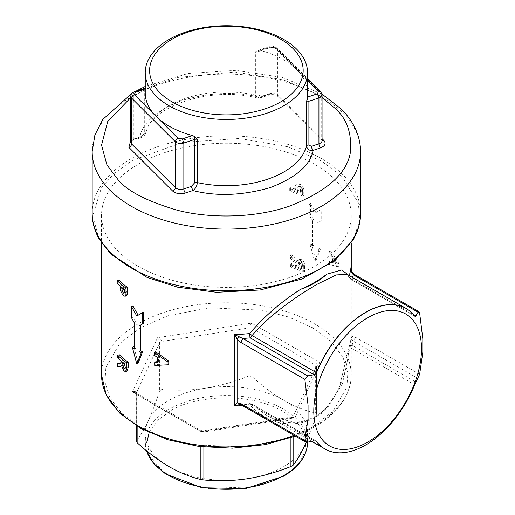 <?xml version="1.0" encoding="UTF-8"?>
<svg xmlns="http://www.w3.org/2000/svg" width="515" height="515" viewBox="0 0 515 515"><rect width="100%" height="100%" fill="white"/><g stroke="black" fill="none" stroke-linecap="round" stroke-linejoin="round"><path stroke-width="0.39" stroke-dasharray="2.58 1.93" d="M138.104 266.281A124.855 72.087 0 0 0 274.173 281.911A124.855 72.087 0 0 0 351.249 215.309A124.855 72.087 0 0 0 314.678 164.337A124.855 72.087 0 0 0 178.608 148.713A124.855 72.087 0 0 0 101.532 215.309A124.855 72.087 0 0 0 138.104 266.281M140.338 325.197L143.556 323.278M318.978 250.032L314.678 261.189L310.159 244.94A124.855 72.087 180 0 1 312.444 246.164L312.444 220.678L309.225 215.405L309.225 204.191L314.678 213.268L319.815 210.3L319.815 221.514L316.86 223.227L316.86 248.713A124.855 72.087 180 0 1 318.978 250.032L320.369 249.311L316.004 260.423L311.414 244.136L310.159 244.94M155.556 351.797L155.601 354.52L158.543 356.644L158.633 361.723L157.603 361.742M155.73 361.762L155.775 364.556L168.952 363.835M331.203 256.959L329.24 254.268L329.207 251.532L337.222 263.938L337.248 266.667L329.362 264.337L329.33 261.536L331.267 262.058L331.203 256.959L332.78 256.367L332.838 261.472L330.875 260.925L330.907 263.725L329.362 264.337M242.436 405.562A124.855 72.087 0 0 0 249.64 404.899C269.287 424.431 290.969 428.853 314.678 418.18L328.564 406.251L338.799 389.392L349.067 347.496A124.855 72.087 0 0 0 350.973 338.87L350.973 268.334M349.234 275.609A124.855 72.087 180 0 1 349.067 276.137L348.79 275.351M312.444 246.164L313.732 245.378L313.732 219.892L310.468 214.594L310.468 203.38L316.004 212.508L321.212 209.586L321.212 220.8L318.212 222.48L318.212 247.966L316.86 248.713M313.732 245.378A126.729 73.169 0 0 0 311.414 244.136M130.72 140.64L132.271 139.99A3.122 1.275 -108.5 0 0 133.263 140.402A3.122 1.275 -108.5 0 0 133.836 138.999L141.271 136.514L144.709 132.819L144.709 89.494A3.122 1.275 71.5 0 1 145.282 88.091A3.122 1.275 71.5 0 1 145.706 88.11L146.228 88.213L146.228 131.537L146.073 132.651L139.707 137.505C142.468 122.634 156.779 110.223 182.625 100.27C210.455 92.294 236.224 91.322 259.933 97.348L260.925 97.76L261.498 96.363L268.933 93.878A3.122 1.275 71.5 0 1 268.354 95.281A3.122 1.275 71.5 0 1 267.369 94.869C272.557 93.53 276.825 94.187 280.16 96.839L322.062 138.657M145.236 92.977A81.158 46.859 180 0 1 145.565 88.741L145.706 88.11L146.228 88.213A3.122 1.802 0 0 1 145.352 89.204A3.122 1.802 0 0 1 144.709 89.494L133.836 93.125L132.007 94.052L130.72 96.241M306.309 442.218L316.442 414.974L315.637 413.236C305.034 410.68 294.413 406.387 283.778 400.342A81.158 46.859 180 0 1 307.545 433.476A81.158 46.859 180 0 1 304.783 445.604A81.158 46.859 180 0 1 247.393 478.731A81.158 46.859 180 0 1 169.004 466.603A81.158 46.859 180 0 1 145.236 433.476A81.158 46.859 180 0 1 147.998 421.347C144.103 429.639 140.222 436.179 136.34 440.975L136.23 441.297M353.567 239.134L359.856 219.911L358.298 202.704L342.121 176.658L321.63 161.131L287.879 146.769L239.488 138.49L182.593 142.378L131.995 160.641L113.731 173.742L101.326 188.02L92.694 215.985L99.215 239.134M133.803 346.756L138.104 363.133M132.967 305.949L132.967 317.163L135.921 322.59L135.921 348.076A124.855 72.087 180 0 1 134.57 347.239M302.653 192.031L302.653 196.106A124.855 72.087 0 0 0 289.733 191.065L289.733 188.612A124.855 72.087 180 0 1 294.664 190.376L294.85 186.102L295.584 184.904L298.764 184.801L302.466 188.928L302.653 192.031L303.799 191.174L303.799 195.249A126.729 73.169 0 0 0 290.685 190.132L289.733 191.065M303.348 266.699L303.348 272.049A124.855 72.087 0 0 0 290.492 266.95L290.492 264.504A124.855 72.087 180 0 1 296.067 266.545L293.505 261.433L290.492 258.543L290.492 255.678L296.389 262.026L297.194 260.326L299.897 260.255C302.53 261.8 303.676 263.95 303.348 266.699L304.507 265.849L304.507 271.199A126.729 73.169 0 0 0 291.451 266.023L290.492 266.95M118.823 280.076L118.823 282.761A124.855 72.087 0 0 0 121.901 285.625L122.055 290.061L124.72 295.063L126.6 295.642M119.313 362.837L119.313 365.888L122.235 365.727L123.04 364.993L125.473 370.388L127.289 370.922M119.313 354.751L119.313 357.172A124.855 72.087 0 0 0 122.885 360.41L122.358 362.566L121.199 362.74M349.067 276.137L349.176 277.482L350.245 278.879L347.052 274.347C347.4 274.109 348.108 275.152 349.176 277.482L350.573 279.175A3.122 1.802 120 0 0 352.131 279.021A3.122 2.504 18.2 0 1 349.067 276.137M350.973 267.504L351.674 272.242M419.641 374.289L355.505 337.254L351.88 336.366L350.973 338.87L350.966 268M355.505 337.254L353.296 341.078L350.966 338.638M239.52 404.455L242.938 404.796L250.219 404.127A3.122 0.476 -96.2 0 0 249.878 403.567A3.122 0.476 -96.2 0 0 249.64 404.899L252.105 404.262L265.895 414.916L295.861 422.879L310.68 419.88L323.826 412L342.295 384.235L350.245 347.599L349.067 347.496A3.122 2.504 18.2 0 1 349.164 346.859A3.122 2.504 18.2 0 1 352.131 345.282L353.296 341.078L418.019 378.448M311.755 441.394L265.895 414.916C286.301 426.459 305.53 425.042 323.587 410.674C338.522 394.902 347.001 373.839 349.028 347.49L349.067 347.496M302.653 196.106L303.799 195.249M302.466 188.928L303.605 188.065L303.799 191.174M298.764 184.801L299.846 183.926L303.605 188.065M294.85 186.102L296.601 184.016L299.846 183.926M294.664 190.376L295.687 189.475L295.88 185.2M295.687 189.475A126.729 73.169 0 0 0 290.685 187.679L289.733 188.612M290.685 190.132L290.685 187.679M303.348 272.049L304.507 271.199M299.897 260.255L301.005 259.38C303.657 260.886 304.822 263.043 304.507 265.849M296.389 262.026L297.438 261.131L298.243 259.451L301.005 259.38M293.125 258.157L294.123 257.243L297.438 261.131M290.492 255.678L291.451 254.751L294.123 257.243M290.492 258.543L291.451 257.616L291.451 254.751M293.505 261.433L294.509 260.519L291.451 257.616M296.067 266.545L297.11 265.65L297.11 265.096L294.509 260.519M297.11 265.65A126.729 73.169 0 0 0 291.451 263.577L290.492 264.504M291.451 266.023L291.451 263.577M329.207 251.532L330.752 250.921L330.785 253.657L332.78 256.367M329.24 254.268L330.785 253.657M331.267 262.058L332.838 261.472M329.33 261.536L330.875 260.925M337.248 266.667L338.915 266.171L330.907 263.725M337.222 263.938L338.883 263.442L338.915 266.171M330.752 250.921L338.883 263.442M316.004 260.423L314.678 261.189M320.369 249.311A126.729 73.169 0 0 0 318.212 247.966M316.86 223.227L318.212 222.48M319.815 221.514L321.212 220.8M319.815 210.3L321.212 209.586M317.343 211.755L316.004 212.508M309.225 204.191L310.468 203.38M309.225 215.405L310.468 214.594M312.444 220.678L313.732 219.892M140.338 325.139L139.05 325.924M134.57 348.822L135.921 348.076M134.57 323.336L135.921 322.59M131.57 317.884L132.967 317.163M158.633 361.723L157.616 362.631M157.526 357.552L158.543 356.644M154.539 355.408L155.601 354.52M154.719 365.45L155.775 364.556M122.055 290.061L120.491 290.653M120.336 287.879L121.901 287.286M120.336 286.218L121.901 285.625M118.823 282.761L117.208 283.314M123.194 295.687L124.72 295.063M123.961 371.025L125.473 370.388M123.04 364.993L121.489 365.599M119.313 365.888L117.71 366.442M122.879 360.925L121.328 361.53M122.885 360.41L121.334 361.015M119.313 357.172L117.71 357.725M354.854 274.662A3.122 1.802 -60 0 1 355.505 276.091L351.88 272.796L351.88 336.366A3.122 2.498 -100.1 0 1 351.674 339.707M299.807 186.359L301.603 188.612L301.687 191.883A126.729 73.169 0 0 0 297.882 190.318L298.378 186.436L299.807 186.359L298.726 187.241L297.322 187.318L296.827 191.213L297.882 190.318M302.369 263.77L302.408 267.819A126.729 73.169 0 0 0 299.286 266.513L299.711 261.8L300.889 261.781L302.369 263.77L301.243 264.639L299.788 262.656L300.889 261.781M334.203 258.421L337.164 262.965L334.241 261.897L334.203 258.421L332.606 258.987L332.645 262.47L335.529 263.487L337.164 262.965M307.655 442.16L242.938 404.796A3.122 1.802 -60 0 1 241.374 404.951M267.369 94.869L257.165 98.017L255.382 95.088A81.158 46.859 0 0 0 169.004 105.717A81.158 46.859 0 0 0 146.228 131.537A3.122 1.802 180 0 1 145.352 132.535A3.122 1.802 180 0 1 144.709 132.819M141.271 136.514A3.122 1.275 71.5 0 1 140.698 137.917L140.698 137.917A3.122 1.275 71.5 0 1 139.707 137.505L132.271 139.99M414.684 316.088L414.511 315.985A81.158 46.859 120 0 0 406.657 308.768M325.506 449.318A81.158 46.859 120 0 0 365.444 444.941A81.158 46.859 120 0 0 414.511 384.705L414.684 384.802M201.204 431.673L202.781 430.823L203.876 431.943L290.917 418.476L292.668 416.912L295.204 417.131L293.247 416.481L316.686 365.985L320.394 362.863C317.459 362.901 315.875 363.687 315.637 365.212L251.919 328.428L251.578 323.13L248.906 327.958L161.865 341.426C161.652 339.829 160.223 338.58 157.577 337.673L159.663 342.7L136.34 392.951C136.14 391.49 134.827 391.155 132.387 391.947L135.754 392.829L137.144 394.69L200.863 431.48C200.882 430.077 200.992 430.141 201.204 431.673L295.204 417.131L320.394 362.863L251.578 323.13L157.577 337.673L132.387 391.947L201.204 431.673C200.992 430.141 200.882 430.077 200.863 431.48L203.876 431.943L203.876 447.065M296.827 191.213A124.855 72.087 180 0 1 300.58 192.752L300.49 189.481L301.603 188.612M300.49 189.481L298.726 187.241M300.58 192.752L301.687 191.883M302.408 267.819L301.288 268.688L301.243 264.639M299.788 262.656L298.629 262.682L298.211 265.425L298.211 267.394L299.286 266.513M298.211 267.394A124.855 72.087 180 0 1 301.288 268.688M334.241 261.897L332.645 262.47M335.529 263.487L332.606 258.987M122.956 288.4L123.362 288.239L123.375 288.741M124.385 292.127L124.36 292.514M121.817 287.454L123.362 286.842L123.362 288.239M124.392 289.552L125.905 288.909A124.855 72.087 180 0 1 123.362 286.842M124.392 290.724L125.905 290.08L125.905 288.909M124.353 292.526L125.866 291.883L125.905 290.08M124.662 292.385L125.448 292.629L125.866 291.883M125.023 367.845L125.39 367.691L125.048 367.356M125.074 364.137L126.568 363.487A124.855 72.087 180 0 1 124.263 361.652L124.244 363.493M124.263 361.652L122.731 362.277M126.568 363.487L126.568 365.476L125.074 366.126M126.568 365.476L126.51 367.298L125.016 367.942M126.51 367.298L126.156 367.948L125.39 367.691M307.545 80.398L274.759 47.67L270.491 47.013L260.326 50.412A81.158 46.859 180 0 1 296.64 69.512A81.158 46.859 180 0 1 307.545 92.977M260.326 50.412L259.058 50.251A3.122 1.275 -108.5 0 0 258.633 50.232A3.122 1.275 -108.5 0 0 258.06 51.635A3.122 1.802 180 0 1 255.382 51.758L259.058 50.251M159.663 390.724C155.781 402.653 151.893 412.863 147.998 421.347A81.158 46.859 180 0 1 205.388 388.213C190.859 390.364 176.355 390.776 161.865 389.449L159.663 390.724L159.663 342.7A3.122 1.802 -0 0 1 161.865 341.426L161.865 389.449M248.906 375.982C234.422 381.789 219.918 385.87 205.388 388.213A81.158 46.859 180 0 1 283.778 400.342C273.143 394.104 262.521 386.141 251.919 376.452L248.906 375.982L248.906 327.958A3.122 1.802 0 0 1 251.919 328.428L251.919 376.452M316.442 366.957L316.551 414.369L316.551 366.487L316.442 366.957L315.637 365.212L315.637 413.236M360.616 151.59A134.222 77.495 0 0 0 342.572 112.791A134.222 77.495 0 0 0 321.302 96.801A134.222 77.495 0 0 0 175.029 79.999A134.222 77.495 0 0 0 92.172 151.59M92.172 213.268A134.222 77.495 180 0 1 175.029 141.677A134.222 77.495 180 0 1 321.302 158.472A134.222 77.495 180 0 1 342.572 174.469A134.222 77.495 180 0 1 360.616 213.268M101.532 374.856A124.855 72.087 180 0 1 138.104 323.884A124.855 72.087 180 0 1 314.678 323.884A124.855 72.087 180 0 1 351.249 374.856A124.855 72.087 180 0 1 314.678 425.828A124.855 72.087 180 0 1 294.129 435.407M322.062 94.799L321.225 92.996L277.463 49.318L277.463 95.191L321.225 138.87A6.244 3.605 180 0 1 322.062 140.679L321.721 140.183A3.122 2.208 134.9 0 0 322.062 140.441M280.16 96.839A3.122 2.208 -45.1 0 1 277.958 96.505L321.721 140.183A3.122 2.208 134.9 0 1 321.225 138.87L321.225 92.996L320.729 91.689M146.556 450.825A81.158 46.859 180 0 1 145.236 442.391A81.158 46.859 180 0 1 169.004 409.264A81.158 46.859 180 0 1 283.778 409.264A81.158 46.859 180 0 1 307.545 442.391M352.588 277.546L352.131 279.021L413.21 314.285M312.47 427.102L333.128 411.195L346.904 387.344L347.844 372.641L342.855 356.94L331.01 341.471L312.47 327.707L288.632 317.002L261.839 310.165L209.174 307.828L167.858 315.779L140.312 327.707L119.654 343.608L105.878 367.465L104.938 382.169L109.927 397.87L121.772 413.339L140.312 427.102L164.15 437.808L190.949 444.645L243.608 446.981L284.924 439.031L312.47 427.102M294.664 188.702L295.687 187.795M296.067 265.998L297.11 265.096M120.916 365.888L119.332 366.461M130.72 97.631L152.215 85.96L178.222 77.443L234.743 72.023L283.327 79.793L316.564 94.084M320.942 96.865L322.062 97.631M414.935 316.339L350.573 279.175A3.122 1.802 120 0 1 350.245 278.879L414.511 315.985A3.122 1.802 120 0 0 414.839 316.281A3.122 1.802 120 0 0 414.897 316.307M422.828 338.857L422.828 352.234M355.505 276.091L419.641 313.12M415.315 383.347A3.122 1.802 120 0 0 414.511 384.705L350.245 347.599A3.122 1.802 -60 0 1 352.131 345.282L415.94 382.124M239.874 404.423L249.878 403.567L251.777 403.972A3.122 1.802 120 0 1 252.105 404.262L315.65 440.949M316.088 441.098A3.122 1.802 120 0 0 316.049 441.072L251.777 403.972A3.122 1.802 120 0 0 250.219 404.127L314.021 440.962M134.409 91.722L133.836 93.125L133.836 138.999A6.244 3.605 180 0 0 130.72 142.121L133.263 140.402L142.565 137.035L144.947 134.898L146.073 132.651C150.316 106.92 210.152 85.696 257.165 98.017L260.925 97.76L268.354 95.281C271.128 94.078 274.328 94.483 277.958 96.505A3.122 2.208 -45.1 0 1 277.463 95.191A6.244 3.605 180 0 0 268.933 93.878L268.933 48.004L258.06 51.635L258.06 94.96A3.122 1.802 180 0 1 255.382 95.088L255.382 51.758M316.133 441.123L316.049 441.072A3.122 1.802 120 0 0 315.573 440.93M301.687 190.589L300.58 191.458M296.827 189.745L297.882 188.851M301.288 266.603L302.408 265.74M298.211 265.425L299.286 264.536M258.06 94.96L261.498 96.363M290.917 437.769L290.917 418.476A3.122 1.802 0 0 0 293.125 417.208L293.125 436.971M136.34 440.975L136.34 392.951A3.122 1.802 0 0 0 136.23 393.415L136.23 393.415A3.122 1.802 0 0 0 137.144 394.69L137.144 426.311M200.863 446.724L200.863 431.48M274.759 47.67L276.671 47.779L277.463 49.318C275.242 47.528 272.396 47.09 268.933 48.004L269.39 46.659L270.491 47.013M258.137 50.373L269.506 46.601C271.18 45.565 273.665 46.035 276.961 48.011L307.545 78.538M145.565 88.741L145.236 88.85M146.814 442.675L150.303 457.166L162.792 471.302L183.443 482.362L208.453 488.439L254.268 486.714L282.677 476.163C301.397 467.961 323.568 435.671 282.677 411.176C240.248 387.563 184.312 400.361 170.105 411.176L158.221 419.944L149.131 432.613M351.249 215.309L351.249 242.919M351.249 270.208L351.249 374.856C351.23 382.149 349.46 389.256 345.926 396.17C339.649 408.208 329.014 418.573 314.034 427.257L295.365 436.121M307.545 433.476L307.545 442.179M101.532 215.309L101.532 242.919M349.028 347.49L350.947 338.973M295.584 184.904L296.608 184.022M297.194 260.326L298.243 259.451M122.235 365.727L121.527 365.998M122.358 362.566L120.806 363.159M321.997 94.078L282.568 77.482L235.986 70.349L188.162 73.452L145.236 86.449M133.984 92.191L131.705 93.518M136.23 425.757L136.23 393.415L135.754 392.829L200.959 430.482L202.781 430.823L292.668 416.912L293.247 416.481L316.551 366.487M298.378 186.436L297.322 187.318M299.711 261.8L298.629 262.682M125.441 292.623L123.935 293.254M124.656 368.592L126.156 367.948M145.236 88.11L145.861 87.853M145.236 433.476L145.236 442.391L146.492 450.767"/><path stroke-width="0.77" d="M136.778 315.978L142.314 312.875L142.314 324.09L143.556 323.278L143.556 312.064L138.104 315.219L132.967 305.949L131.57 306.67L136.778 315.978L138.104 315.212M142.314 324.09L139.05 325.924L139.05 351.41A126.729 73.169 0 0 0 141.368 352.653L136.778 363.893L138.104 363.133L142.629 351.854A124.855 72.087 180 0 1 140.338 350.625L140.338 325.197M168.894 361.118L155.556 351.797L154.494 352.685L168.032 362.077L168.894 361.118L168.952 363.835L168.09 364.794L154.719 365.45L154.667 362.657L155.73 361.762L157.603 361.742M348.79 275.351L341.722 269.976L326.845 274.173A124.855 72.087 180 0 1 300.541 289.366C281.254 301.706 264.285 316.435 249.64 333.54A124.855 72.087 180 0 1 234.692 334.641L234.692 406L239.881 404.423M367.652 317.761A76.162 43.975 120 0 0 313.796 411.047A76.162 43.975 120 0 0 367.652 442.14A76.162 43.975 120 0 0 421.508 348.861A76.162 43.975 120 0 0 367.652 317.761M316.545 372.751A81.151 46.852 -60 0 1 365.611 312.515A81.151 46.852 -60 0 1 407.281 309.161A81.151 46.852 -60 0 1 414.684 316.088L415.315 316.422L415.94 315.856L418.019 312.18L418.94 311.659L419.641 313.12L422.828 338.857L422.828 352.234L419.641 374.289L414.684 384.802A81.151 46.852 -60 0 1 365.611 445.037A81.151 46.852 -60 0 1 326.162 449.666A81.151 46.852 -60 0 1 316.545 441.458L315.573 440.93L314.021 440.962L307.655 442.16L305.459 441.947L304.867 440.55L308.06 418.495L308.06 405.125L304.867 379.381L307.655 375.899L314.021 374.695L315.573 374.006L316.545 372.751L252.105 335.542L249.64 333.54A3.122 0.476 -96.2 0 0 250.219 337.859L242.938 338.529L234.692 334.641L237.106 339.063A3.122 0.521 -36.9 0 1 239.52 336.997M308.06 405.125L308.06 418.495M169.004 39.475A81.158 46.859 0 0 0 145.236 72.609A81.158 46.859 0 0 0 169.004 105.736A81.158 46.859 0 0 0 283.778 105.736A81.158 46.859 0 0 0 307.545 72.609A81.158 46.859 0 0 0 283.778 39.475A81.158 46.859 0 0 0 169.004 39.475M145.236 88.85L135.4 92.134L134.261 94.599L178.023 138.278L182.291 138.934L192.456 135.535A81.158 46.859 180 0 1 156.142 116.435A81.158 46.859 180 0 1 145.236 92.977L145.236 72.609M192.456 135.535L193.724 136.037A3.122 1.275 71.5 0 1 194.722 139.411A3.122 1.802 180 0 1 197.4 139.288L193.724 136.037M172.094 101.893A76.787 44.335 0 0 0 280.688 101.893A76.787 44.335 0 0 0 280.688 39.198A76.787 44.335 0 0 0 172.094 39.198A76.787 44.335 0 0 0 172.094 101.893M92.172 213.268C92.204 222.21 94.554 230.829 99.215 239.134L110.661 253.959L147.187 277.495L177.739 287.209L216.577 292.295L260.197 289.99L301.867 279.027L334.338 260.854L353.567 239.134C358.228 230.829 360.577 222.21 360.616 213.268A134.222 77.495 180 0 1 277.752 284.866A134.222 77.495 180 0 1 131.48 268.064A134.222 77.495 180 0 1 110.21 252.073A134.222 77.495 180 0 1 92.172 213.268L92.172 151.59A134.222 77.495 0 0 0 110.21 190.395A134.222 77.495 0 0 0 131.48 206.386A134.222 77.495 0 0 0 277.752 223.188A134.222 77.495 0 0 0 360.616 151.59L360.616 213.268M134.57 347.239A124.855 72.087 180 0 1 133.803 346.756L132.413 347.483A126.729 73.169 0 0 0 134.57 348.822L134.57 323.336L131.57 317.884L131.57 306.67M127.482 287.467A124.855 72.087 180 0 1 118.823 280.076L117.208 280.624A126.729 73.169 0 0 0 126.001 288.13L127.482 287.467L127.379 294.522L126.6 295.642L125.119 296.28L123.194 295.687L120.491 290.653L120.336 286.218A126.729 73.169 180 0 1 117.208 283.314L117.208 280.624M121.199 362.74L117.71 363.39L120.806 363.159L121.334 361.015A126.729 73.169 180 0 1 117.71 357.725L117.71 355.305A126.729 73.169 0 0 0 126.677 362.83L128.151 362.161A124.855 72.087 180 0 1 119.313 354.751L117.71 355.305M121.527 365.998L120.69 366.32L121.489 365.599L123.961 371.025L125.815 371.573L127.289 370.922L128.151 367.53L128.151 362.161M326.845 274.173C320.124 280.372 311.356 285.432 300.541 289.366M406.657 308.768A81.158 46.859 120 0 0 406.02 308.395L347.052 274.347L336.256 274.946L316.886 284.377C296.807 296.099 268.972 315.322 252.105 335.542A3.122 1.802 -60 0 1 250.219 337.859L314.021 374.695M350.973 268.334L351.674 272.242L353.296 274.817A3.122 1.802 -60 0 1 354.854 274.662L418.94 311.659M349.234 275.609A124.855 72.087 180 0 0 350.973 267.504L350.966 268M242.436 405.562A124.855 72.087 0 0 1 234.692 406L237.106 402.627L239.52 404.455M139.05 351.41L140.338 350.625M141.368 352.653L142.629 351.854M136.778 363.893L132.413 347.483M142.314 312.875L143.556 312.064M154.667 362.657L157.616 362.631L157.526 357.552L154.539 355.408L154.494 352.685M168.032 362.077L168.09 364.794M126.001 288.13L126.001 292.224L127.482 291.561M126.001 292.224L125.892 295.179L127.379 294.522M125.892 295.179L125.119 296.28M120.69 366.32L117.71 366.442L117.71 363.39M128.151 367.53L126.677 368.199L126.677 362.83M125.815 371.573L126.677 368.199M185.413 193.028L192.848 190.544C195.397 188.934 196.917 186.288 197.4 182.613A81.158 46.859 0 0 0 283.778 171.984A81.158 46.859 0 0 0 306.554 146.157C307.288 149.434 309.457 150.844 313.075 150.386C310.313 165.264 296.003 177.675 270.156 187.627C242.327 195.603 216.558 196.576 192.848 190.544L191.284 186.436L183.849 188.915A3.122 1.275 -108.5 0 0 185.413 193.028C180.224 194.361 175.956 193.704 172.622 191.052L128.853 147.374L130.72 140.64M350.966 267.974C350.657 268.283 351.056 269.693 352.17 272.197L354.854 274.662M351.88 272.796L351.674 272.242M239.874 404.423L241.374 404.951A3.122 1.802 -60 0 1 240.73 403.522L237.106 402.627L237.106 339.063L240.73 342.353L242.938 338.529L307.655 375.899M121.817 287.454L121.817 288.851L123.137 293.016L123.935 293.254L124.353 292.526L124.392 289.552A126.729 73.169 180 0 1 121.817 287.454M122.731 362.277L122.731 364.105L123.87 368.328L124.656 368.592L125.016 367.942L125.074 364.137A126.729 73.169 180 0 1 122.731 362.277M311.511 146.279A3.122 1.275 -108.5 0 0 313.075 150.386L320.51 147.908A3.122 1.275 71.5 0 1 318.946 143.794L311.511 146.279L308.073 144.882L308.073 101.552A3.122 1.802 0 0 0 306.554 102.833L306.554 146.157A3.122 1.802 180 0 1 308.073 144.882M414.684 316.088L415.315 316.422A3.122 1.802 120 0 1 414.897 316.307M121.817 288.851L122.956 288.4M123.362 288.239L124.662 292.385M124.36 292.514L123.137 293.016M125.39 367.691L124.263 363.487M124.244 363.493L122.731 364.105M123.87 368.328L125.023 367.845M307.075 98.185L307.217 97.206L317.382 93.814L318.946 97.921L320.774 96.994L322.062 94.805L322.062 140.679A6.244 3.605 180 0 1 320.233 143.228A6.244 3.605 180 0 1 318.946 143.794L318.946 97.921L308.073 101.552A3.122 1.275 -108.5 0 0 307.075 98.185L306.554 102.833M307.545 72.609L307.545 92.977A81.158 46.859 180 0 1 307.217 97.206M136.34 440.975L137.144 442.713C147.747 452.402 158.369 460.365 169.004 466.603C179.638 472.648 190.26 476.948 200.863 479.497L203.876 479.967C218.36 481.293 232.87 480.881 247.393 478.731C261.923 476.388 276.426 472.313 290.917 466.5L290.917 437.769M293.125 436.971L293.125 465.225C297.001 460.436 300.889 453.889 304.783 445.604L306.309 442.218M293.125 465.225L290.917 466.5M294.129 435.407A124.855 72.087 180 0 1 138.104 425.828A124.855 72.087 180 0 1 101.532 374.856L101.532 242.919M172.622 191.052A3.122 2.208 134.9 0 0 175.319 187.602L131.557 143.923L131.557 98.05L175.319 141.728C177.54 143.511 180.385 143.955 183.849 143.041L194.722 139.411L194.722 182.735A3.122 1.802 180 0 1 197.4 182.613L197.4 139.288M322.062 94.805L320.729 91.689L318.521 91.348L307.545 80.398M307.545 442.179L307.545 442.391A81.158 46.859 180 0 1 283.778 475.525A81.158 46.859 180 0 1 169.004 475.525A81.158 46.859 180 0 1 146.556 450.825M322.062 97.631L334.467 107.854C346.775 118.218 352.073 133.102 350.367 152.511C346.769 173.922 326.285 191.863 288.909 206.348C252.472 218.843 207.455 218.122 177.443 210.262C147.451 201.442 127.739 191.368 118.315 180.044L106.959 164.961L101.552 145.159L107.732 121.514L130.72 97.631M418.019 312.18L353.296 274.817L352.588 277.546M121.141 362.747L119.564 363.326M316.564 94.084L320.942 96.865M322.062 138.657L323.929 140.518C326.246 143.518 325.107 145.977 320.51 147.908M407.281 309.161L406.02 308.395A81.158 46.859 120 0 0 316.377 372.648A3.122 1.802 120 0 1 315.573 374.006M316.088 441.098A3.122 1.802 120 0 1 316.377 441.368A81.158 46.859 120 0 0 324.868 448.964A81.158 46.859 120 0 0 325.506 449.318M304.867 379.381L240.73 342.353M240.73 403.522L304.867 440.55M322.062 140.441A3.122 2.208 134.9 0 0 323.929 140.518M135.4 92.134L134.409 91.722L132.645 92.629L131.248 94.194L130.72 96.247L130.72 142.121A6.244 3.605 180 0 0 131.557 143.923A3.122 2.208 -45.1 0 1 128.853 147.374M182.291 138.934L183.849 143.041L183.849 188.915A6.244 3.605 180 0 1 175.319 187.602L175.319 141.728L176.111 139.662L178.023 138.278M415.94 315.856L413.21 314.285M194.722 182.735L191.284 186.436M203.876 447.065L203.876 479.967M200.863 479.497L200.863 446.724M137.144 426.311L137.144 442.713M130.72 96.247L131.557 98.05L132.349 95.983L134.261 94.599M317.382 93.814L318.521 91.348M134.409 91.722L145.236 88.11M149.131 432.613L146.814 442.675M351.249 242.919L351.249 270.208M360.616 151.59C360.326 135.799 353.818 121.559 341.085 108.871L321.997 94.078M295.365 436.121L265.302 444.632L232.458 448.172L199.176 446.505L167.839 439.746L140.685 428.351L119.628 413.056L106.187 394.818L101.532 374.856M145.236 86.449L133.984 92.191M131.705 93.518L102.788 119.461L94.895 135.027L92.172 151.59M311.755 441.394L326.162 449.666M241.374 404.951L305.459 441.947M307.545 78.538L320.729 91.689M136.23 425.757L136.23 441.297M146.492 450.767L153.328 463.152L165.521 473.89L201.996 487.724L245.468 488.587L283.456 476.24C299.106 466.996 307.133 455.717 307.545 442.391"/></g></svg>
